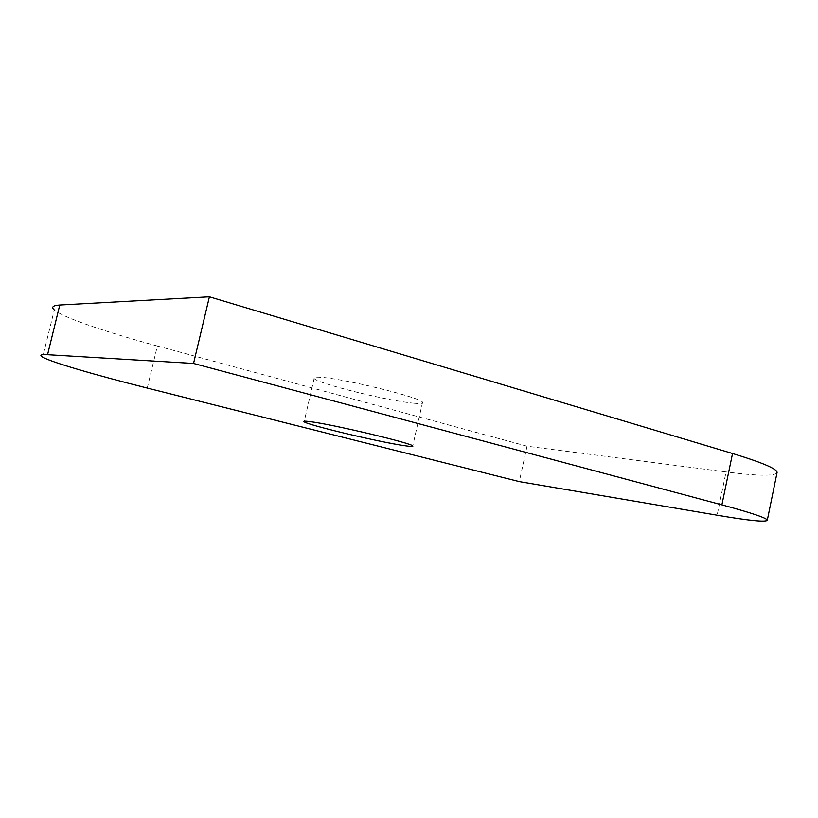 <?xml version="1.0" encoding="UTF-8"?>
<svg xmlns="http://www.w3.org/2000/svg" width="818" height="818" viewBox="0 0 818 818"><rect width="100%" height="100%" fill="white"/><g stroke="black" fill="none" stroke-linecap="round" stroke-linejoin="round"><path stroke-width="0.61" stroke-dasharray="4.09 3.07" d="M414.133 403.243C420.421 403.826 423.233 403.519 422.558 402.344C422.466 397.937 342.926 378.305 320.451 377.282C315.349 376.945 313.243 377.343 314.143 378.458C317.087 383.458 389.225 401.239 414.133 403.243M147.25 388.069L157.363 345.994L527.048 446.199L726.087 471.935L717.11 515.207M527.048 446.199L519.297 481.618M157.363 345.994C106.309 332.2 62.955 317.548 54.305 309.961L42.679 357.139M776.967 472.988C773.695 476.25 756.732 475.902 726.087 471.935M422.558 402.344L412.753 445.943M314.143 378.458L304.255 421.229"/><path stroke-width="1.23" d="M404.562 445.698C410.789 446.618 413.519 446.7 412.753 445.943C412.262 443.305 332.353 424.317 310.206 421.648C305.165 420.984 303.141 421.025 304.122 421.771C307.496 425.023 379.93 442.221 404.562 445.698M721.885 504.859L732.539 453.509L209.408 296.811L59.775 305.022L47.556 354.695C40.808 354.327 39.182 355.145 42.679 357.139C51.923 362.466 95.859 375.165 147.25 388.069L519.297 481.618L717.11 515.207C749.452 520.698 766.19 522.354 767.304 520.166C766.66 517.978 751.517 512.876 721.885 504.859L193.549 363.458L47.556 354.695M209.408 296.811L193.549 363.458M54.305 309.961C51.023 307.118 52.853 305.472 59.775 305.022M732.539 453.509C761.895 462.446 776.742 468.734 777.1 472.375L776.967 472.988M304.255 421.229L304.122 421.771M777.1 472.375L767.304 520.166"/></g></svg>
